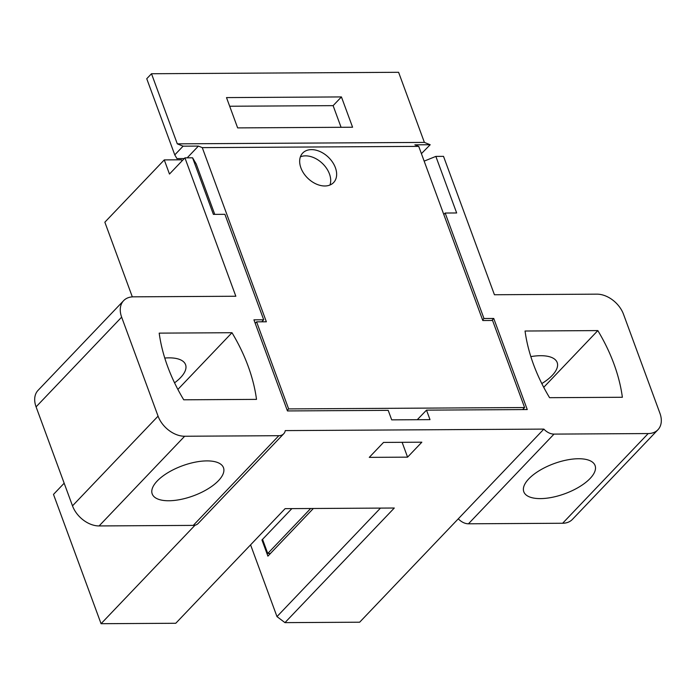 <?xml version="1.0" encoding="UTF-8"?>
<svg xmlns="http://www.w3.org/2000/svg" width="696" height="696" viewBox="0 0 696 696"><rect width="100%" height="100%" fill="white"/><g stroke="black" fill="none" stroke-linecap="round" stroke-linejoin="round"><path stroke-width="1.04" d="M310.668 508.506L267.751 553.485L262.549 539.348L291.868 508.611L261.957 539.966L267.908 556.13L313.357 508.489M267.751 553.485L270.44 553.477M256.598 321.848L288.631 408.909L524.601 407.543L492.568 320.482L482.807 320.534L418.731 146.377L202.275 147.63L266.359 321.787L256.598 321.848L255.215 323.301M300.916 167.901A21.358 14.703 43.6 0 0 316.21 184.014A21.358 14.703 43.6 0 0 333.61 182.552A21.358 14.703 43.6 0 0 335.394 167.701A21.358 14.703 43.6 0 0 320.099 151.589A21.358 14.703 43.6 0 0 302.699 153.059A21.358 14.703 43.6 0 0 300.916 167.901M288.631 408.909L287.239 410.362M524.601 407.543L522.653 409.579M184.257 158.549L176.949 158.592L174.774 154.886L183.091 146.169L198.412 146.082L202.275 147.63M341.075 127.298L333.114 105.644L229.689 106.244M174.774 154.886L146.743 78.718L151.502 73.733L398.599 72.297L424.395 142.41L177.297 143.846L183.091 146.169M151.502 73.733L177.297 143.846M226.505 97.597L341.431 96.927L352.585 127.229L237.649 127.899L226.505 97.597M418.731 146.377L414.86 144.829L430.189 144.742L424.395 142.41M198.412 146.082L187.198 157.835M430.189 144.742L421.402 153.651M333.114 105.644L341.431 96.927M300.402 156.817A21.358 14.703 -136.4 0 1 329.452 173.93A21.358 14.703 -136.4 0 1 329.965 185.014M283.707 433.782A11.867 8.169 -136.4 0 1 278.835 435.696L184.657 436.244A23.734 16.339 -136.4 0 1 158.07 416.147L121.643 317.15A23.734 16.339 -136.4 0 1 123.627 300.655L38.054 390.36A23.734 16.339 43.6 0 0 36.079 406.856L72.497 505.844A23.734 16.339 43.6 0 0 99.093 525.941L193.27 525.393A11.867 8.169 43.6 0 0 198.143 523.488L283.707 433.782A11.867 8.169 -136.4 0 0 285.273 430.598L543.863 429.101A11.867 8.169 -136.4 0 0 554.016 434.104L648.202 433.556A23.734 16.339 -136.4 0 0 657.946 429.736A23.734 16.339 -136.4 0 0 659.921 413.241L623.503 314.244A23.734 16.339 -136.4 0 0 596.907 294.156L494.43 294.747L443.517 156.356L435.853 156.4L456.663 212.967L445.17 213.037L483.981 318.507L493.742 318.446L527.255 409.553L426.509 410.135L430.006 419.636L391.7 419.862L388.203 410.353L287.457 410.936L253.936 319.838L263.697 319.777L224.895 214.307L213.402 214.377L192.583 157.809L184.927 157.853L169.476 174.052L164.273 159.906L181.508 159.802L181.943 160.976M123.627 300.655A23.734 16.339 -136.4 0 1 133.362 296.835L235.84 296.244L184.927 157.853M525.054 331.018A163.925 112.839 43.6 0 0 533.484 364.373A163.925 112.839 43.6 0 0 549.579 397.686L622.372 397.268A163.925 112.839 43.6 0 0 613.933 363.904A163.925 112.839 43.6 0 0 597.838 330.591L525.054 331.018M256.511 399.382A163.925 112.839 43.6 0 0 248.08 366.026A163.925 112.839 43.6 0 0 231.985 332.714L159.193 333.132A163.925 112.839 43.6 0 0 167.632 366.488A163.925 112.839 43.6 0 0 183.727 399.8L256.511 399.382M214.76 214.368L196.22 163.978L192.583 157.809M132.327 296.879L104.852 222.198L164.273 159.906M195.037 525.202L101.068 623.703L175.775 623.268L285.108 508.654L394.293 508.019L284.96 622.633L359.658 622.207L543.863 429.101M426.509 410.135L417.269 419.714M261.774 321.813L263.697 319.777M101.068 623.703L53.496 494.395L64.171 483.207M218.492 480.649A37.975 15.999 159.8 0 0 223.486 467.712A37.975 15.999 159.8 0 0 195.037 462.196A37.975 15.999 159.8 0 0 157.2 481.006A37.975 15.999 159.8 0 0 152.206 493.942A37.975 15.999 159.8 0 0 180.647 499.458A37.975 15.999 159.8 0 0 218.492 480.649M383.531 442.421L421.837 442.195L407.578 457.15L369.272 457.368L383.531 442.421M458.299 518.798A11.867 8.169 43.6 0 0 468.452 523.801L562.638 523.253A23.734 16.339 43.6 0 0 572.373 519.433L657.946 429.736M250.577 544.846L276.982 616.604L284.96 622.633M276.982 616.604L380.486 508.097M262.775 539.966L261.957 539.966M483.981 318.507L482.598 319.969M493.742 318.446L491.802 320.482M445.17 213.037L443.787 214.49M435.853 156.4L424.16 161.133M590.095 478.5A37.975 15.999 159.8 0 0 595.089 465.563A37.975 15.999 159.8 0 0 566.64 460.039A37.975 15.999 159.8 0 0 528.795 478.848A37.975 15.999 159.8 0 0 523.801 491.785A37.975 15.999 159.8 0 0 552.25 497.309A37.975 15.999 159.8 0 0 590.095 478.5M543.733 387.315L597.838 330.591M541.81 383.574A37.975 15.999 159.8 0 0 552.18 375.457A37.975 15.999 159.8 0 0 557.174 362.52A37.975 15.999 159.8 0 0 530.839 356.613M407.578 457.15L402.123 442.308M177.88 389.429L231.985 332.714M174.548 382.826A37.975 15.999 159.8 0 0 180.577 377.606A37.975 15.999 159.8 0 0 185.571 364.678A37.975 15.999 159.8 0 0 164.769 358.048M121.643 317.15L36.079 406.856M72.497 505.844L158.07 416.147M184.657 436.244L99.093 525.941M193.27 525.393L278.835 435.696M554.016 434.104L468.452 523.801M562.638 523.253L648.202 433.556"/></g></svg>
